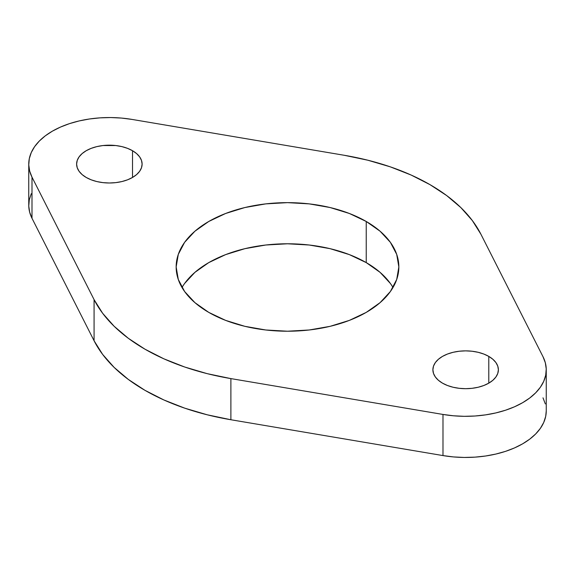 <?xml version="1.0" encoding="UTF-8"?>
<svg xmlns="http://www.w3.org/2000/svg" width="575" height="575" viewBox="0 0 575 575"><rect width="100%" height="100%" fill="white"/><g stroke="black" fill="none" stroke-linecap="round" stroke-linejoin="round"><path stroke-width="0.86" d="M86.207 177.452A32.746 18.91 180 0 1 76.612 164.083A32.746 18.91 180 0 1 96.83 146.618A32.746 18.91 180 0 1 132.523 150.715L132.523 177.452L127.557 179.81L121.9 181.556L115.755 182.627L109.365 182.994L102.975 182.627L96.83 181.556L91.173 179.81L86.207 177.452L82.132 174.592L79.106 171.321L77.244 167.771L76.612 164.083L77.244 160.396L79.106 156.853L82.132 153.583L86.207 150.715L91.173 148.364L96.83 146.618L102.975 145.54L115.755 145.54L121.9 146.618L127.557 148.364L132.523 150.715L136.598 153.583L139.624 156.853L141.486 160.396L142.111 164.083L141.486 167.771L139.624 171.321L136.598 174.592L132.523 177.452L132.523 150.715A32.746 18.91 180 0 1 142.111 164.083A32.746 18.91 180 0 1 121.9 181.556A32.746 18.91 180 0 1 86.207 177.452M442.477 383.144A32.746 18.91 180 0 1 432.889 369.775A32.746 18.91 180 0 1 453.1 352.31A32.746 18.91 180 0 1 488.793 356.407L488.793 383.144L483.827 385.494L478.17 387.248L472.025 388.319L465.635 388.686L459.245 388.319L453.1 387.248L447.443 385.494L442.477 383.144L438.402 380.283L435.376 377.013L433.514 373.463L432.889 369.775L433.514 366.088L435.376 362.537L438.402 359.274L442.477 356.407L447.443 354.056L453.1 352.31L459.245 351.232L465.635 350.865L472.025 351.232L478.17 352.31L483.827 354.056L488.793 356.407L492.868 359.274L495.894 362.537L497.756 366.088L498.388 369.775L497.756 373.463L495.894 377.013L492.868 380.283L488.793 383.144L488.793 356.407A32.746 18.91 180 0 1 498.388 369.775A32.746 18.91 180 0 1 478.17 387.248A32.746 18.91 180 0 1 442.477 383.144M184.625 283.468L194.918 272.356L208.761 262.61L225.637 254.617L244.885 248.673L265.779 245.015L287.5 243.786L309.221 245.015L330.115 248.673L349.363 254.617L366.239 262.61L366.239 221.476A111.349 64.285 180 0 1 398.849 266.929A111.349 64.285 180 0 1 330.115 326.327A111.349 64.285 180 0 1 208.761 312.39L194.918 302.644L184.625 291.532L178.293 279.472L176.151 266.929L178.293 254.387L184.625 242.327L194.918 231.215L208.761 221.476L225.637 213.476L244.885 207.539L265.779 203.881L287.5 202.644L309.221 203.881L330.115 207.539L349.363 213.476L366.239 221.476L380.082 231.215L390.375 242.327L396.707 254.387L398.849 266.929L396.707 279.472L390.375 291.532L380.082 302.644L366.239 312.39L349.363 320.383L330.115 326.327L309.221 329.985L287.5 331.214L265.779 329.985L244.885 326.327L225.637 320.383L208.761 312.39A111.349 64.285 180 0 1 176.151 266.929A111.349 64.285 180 0 1 244.885 207.539A111.349 64.285 180 0 1 366.239 221.476L366.239 262.61A111.349 64.285 0 0 0 182.002 287.5M31.266 193.696L29.296 199.812L28.764 206.022L29.67 212.225L31.999 218.299L31.999 177.157A80.615 46.539 180 0 1 28.75 164.083A80.615 46.539 180 0 1 132.013 119.42L344.116 155.257A201.537 116.358 180 0 1 430.007 184.654L411.103 175.03L390.267 166.836L367.82 160.217L344.116 155.257L132.013 119.42L121.49 118.069L110.752 117.552L99.993 117.861L89.398 118.996L79.156 120.937L69.46 123.647L60.476 127.082L52.361 131.172L45.267 135.858L39.323 141.048L34.622 146.647L31.266 152.555L29.296 158.671L28.764 164.888L29.67 171.084L31.999 177.157L94.077 299.618L102.659 313.303L114.13 326.262L128.318 338.294L144.993 349.205L163.897 358.836L184.733 367.022L207.18 373.649L230.884 378.602L442.987 414.446L453.51 415.79L464.248 416.314L475.007 416.005L485.602 414.87L495.844 412.929L505.54 410.219L514.524 406.784L522.639 402.687L529.733 398.001L535.677 392.818L540.378 387.219L543.734 381.304L545.704 375.188L546.236 368.978L545.33 362.775L543.001 356.701L480.923 234.248L472.341 220.563L460.87 207.604L446.682 195.572L430.007 184.654A201.537 116.358 180 0 1 480.923 234.248L543.001 356.701A80.615 46.539 180 0 1 546.25 369.775A80.615 46.539 180 0 1 442.987 414.446L442.987 455.58L453.51 456.931L464.248 457.448L475.007 457.139L485.602 456.004L495.844 454.063L505.54 451.353L514.524 447.918L522.639 443.828L529.733 439.142L535.677 433.952L540.378 428.353L543.734 422.445L545.704 416.329L546.25 410.873M28.75 164.083L28.75 205.225A80.615 46.539 0 0 0 31.999 218.299L94.077 340.752L102.659 354.437L114.13 367.396L128.318 379.428L144.993 390.346L163.897 399.97L184.733 408.164L207.18 414.783L230.884 419.743L442.987 455.58L230.884 419.743L230.884 378.602A201.537 116.358 180 0 1 94.077 299.618L94.077 340.752L31.999 218.299L31.999 177.157L94.077 299.618L94.077 340.752A201.537 116.358 0 0 0 230.884 419.743L230.884 378.602L442.987 414.446L442.987 455.58A80.615 46.539 0 0 0 546.25 410.917L546.25 369.775M545.33 403.916L543.001 397.842M392.998 287.5A111.349 64.285 0 0 0 366.239 262.61L380.082 272.356L390.375 283.468"/></g></svg>
